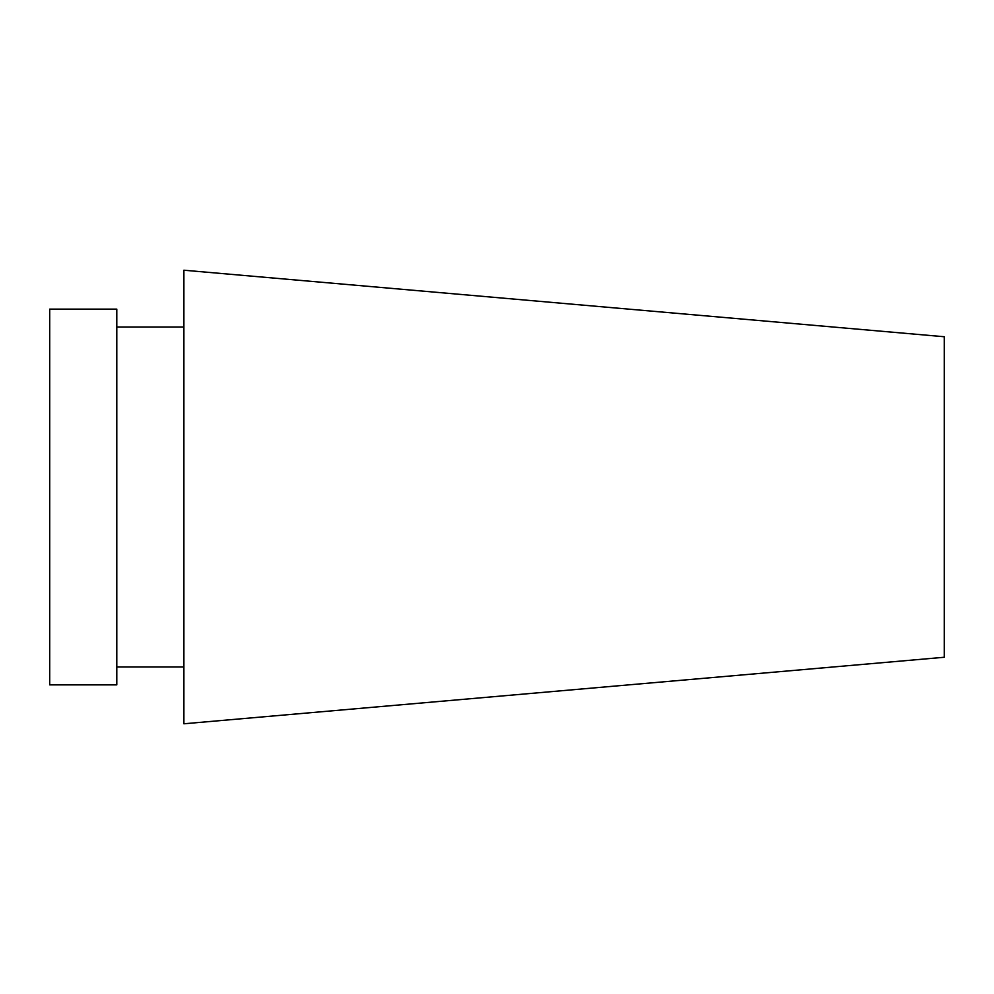 <?xml version="1.0" encoding="UTF-8"?>
<svg xmlns="http://www.w3.org/2000/svg" width="994" height="994" viewBox="0 0 994 994"><rect width="100%" height="100%" fill="white"/><g stroke="black" fill="none" stroke-linecap="round" stroke-linejoin="round"><path stroke-width="1.49" d="M116.795 497L116.795 684.866L49.7 684.866L49.7 309.134L116.795 309.134L116.795 497M183.89 497L183.89 723.781L944.3 657.258L944.3 336.742L183.89 270.219L183.89 497M116.795 666.974L183.89 666.974M116.795 327.026L183.89 327.026"/></g></svg>
